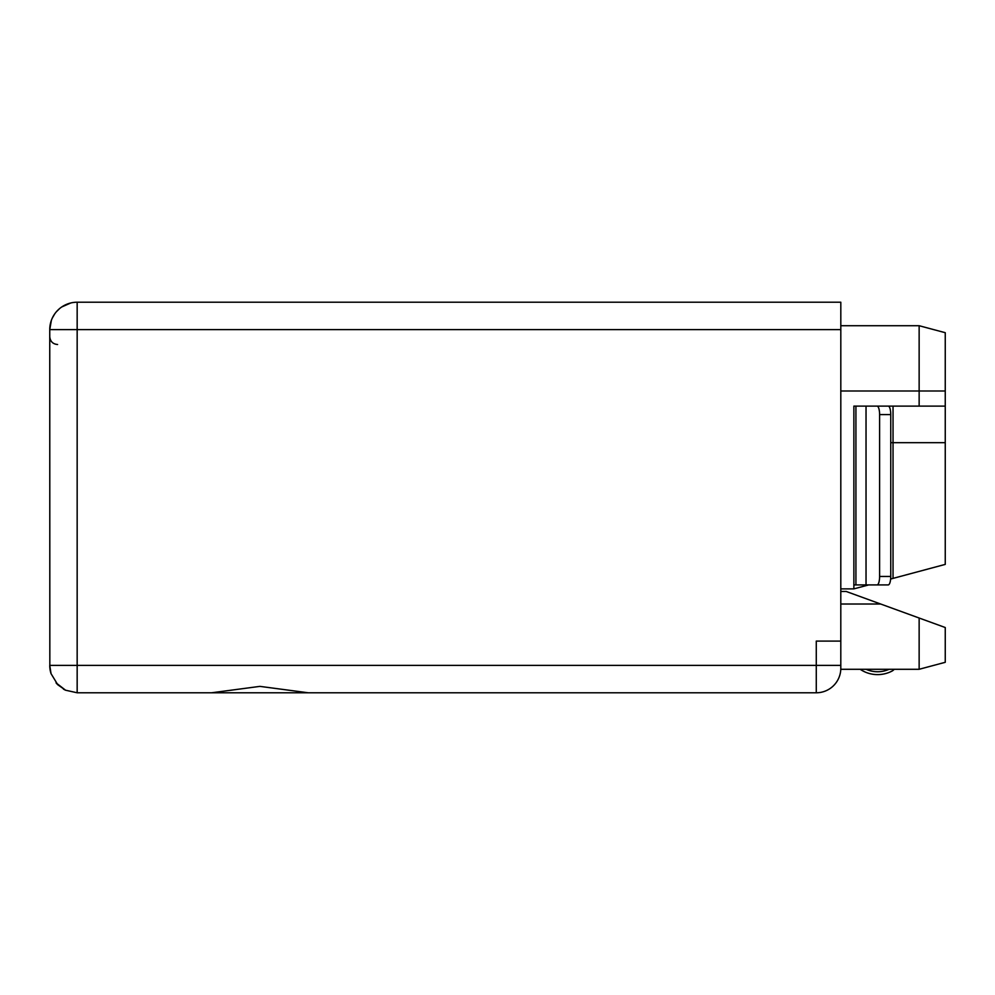<?xml version="1.0" encoding="UTF-8"?>
<svg xmlns="http://www.w3.org/2000/svg" width="995" height="995" viewBox="0 0 995 995"><rect width="100%" height="100%" fill="white"/><g stroke="black" fill="none" stroke-linecap="round" stroke-linejoin="round"><path stroke-width="1.49" d="M893.025 608.517L945.25 627.522L945.25 662.297L919.144 669.287L840.8 669.287L840.812 329.631L49.75 329.631A27.412 27.412 0 0 1 77.162 302.219L840.812 302.219L840.812 329.631M49.837 667.62L49.75 329.631L51.367 320.353M840.812 588.878L853.872 588.878L868.685 584.911M877.08 406.122L888.236 406.122A8.457 2.525 90 0 1 890.761 414.579L879.605 414.579A8.457 2.525 -90 0 0 877.08 406.122L853.872 406.122L853.872 588.878M879.605 414.579L879.605 576.453A8.457 2.525 -90 0 1 877.08 584.911L853.872 584.911M867.665 406.122L945.25 406.122L945.25 564.389L890.649 579.028M840.812 325.713L919.144 325.713L919.144 406.122M945.25 332.703L919.144 325.713L945.25 332.703L945.25 406.122L893.037 406.122L893.037 578.381M888.236 406.122L893.037 406.122M890.761 414.579L890.761 576.453A8.457 2.525 90 0 1 888.236 584.911L877.08 584.911M945.25 662.297L919.144 669.287L919.144 618.019L846.26 591.49L840.812 591.49M50.397 671.302L50.26 670.667M211.599 692.781L816.273 692.781L308.239 692.781L259.919 686.376L211.599 692.781L77.162 692.781L65.558 690.207L57.797 684.771L51.031 673.64L49.75 665.369A27.412 27.412 0 0 0 51.031 673.64M77.162 302.219L77.162 692.781L65.558 690.207L56.056 682.856A27.412 27.412 0 0 0 56.429 683.304M894.182 669.287A6.393 6.393 0 0 1 892.092 671.04A6.393 6.393 0 0 0 894.182 669.287A6.393 6.393 0 0 1 892.092 671.04A6.393 6.393 0 0 0 894.182 669.287A6.393 6.393 0 0 1 892.092 671.04A6.393 6.393 0 0 0 894.182 669.287A6.393 6.393 0 0 1 892.092 671.04A6.393 6.393 0 0 0 894.182 669.287A6.393 6.393 0 0 1 892.092 671.04A6.393 6.393 0 0 0 894.182 669.287A6.393 6.393 0 0 1 892.092 671.04A6.393 6.393 0 0 0 894.182 669.287A6.393 6.393 0 0 1 892.092 671.04A6.393 6.393 0 0 0 894.182 669.287A6.393 6.393 0 0 1 892.092 671.04A6.393 6.393 0 0 0 894.182 669.287A6.393 6.393 0 0 1 892.092 671.04A6.393 6.393 0 0 0 894.182 669.287A6.393 6.393 0 0 1 892.092 671.04A6.393 6.393 0 0 0 894.182 669.287A6.393 6.393 0 0 1 892.092 671.04A6.393 6.393 0 0 0 894.182 669.287A6.393 6.393 0 0 1 892.092 671.04A6.393 6.393 0 0 0 894.182 669.287A6.393 6.393 0 0 1 892.092 671.04A6.393 6.393 0 0 0 894.182 669.287A6.393 6.393 0 0 1 892.092 671.04A31.193 31.193 0 0 1 860.153 669.287M889.12 669.287A28.333 28.333 0 0 1 866.06 669.287A28.333 28.333 0 0 0 889.12 669.287A28.333 28.333 0 0 1 866.06 669.287A28.333 28.333 0 0 0 889.12 669.287A28.333 28.333 0 0 1 866.06 669.287A28.333 28.333 0 0 0 889.12 669.287A28.333 28.333 0 0 1 866.06 669.287A28.333 28.333 0 0 0 889.12 669.287A28.333 28.333 0 0 1 866.06 669.287A28.333 28.333 0 0 0 889.12 669.287A28.333 28.333 0 0 1 866.06 669.287A28.333 28.333 0 0 0 889.12 669.287A28.333 28.333 0 0 1 866.06 669.287A28.333 28.333 0 0 0 889.12 669.287A28.333 28.333 0 0 1 866.06 669.287A28.333 28.333 0 0 0 889.12 669.287A28.333 28.333 0 0 1 866.06 669.287A28.333 28.333 0 0 0 889.12 669.287A28.333 28.333 0 0 1 866.06 669.287A28.333 28.333 0 0 0 889.12 669.287A28.333 28.333 0 0 1 866.06 669.287A28.333 28.333 0 0 0 889.12 669.287A28.333 28.333 0 0 1 866.06 669.287A28.333 28.333 0 0 0 889.12 669.287A28.333 28.333 0 0 1 866.06 669.287A28.333 28.333 0 0 0 889.12 669.287A28.333 28.333 0 0 1 866.06 669.287M816.273 692.781A24.539 24.539 0 0 0 840.812 668.242A24.539 24.539 0 0 1 816.273 692.781L816.273 665.369L840.812 665.369M840.812 641.091L816.273 641.091L816.273 665.369L49.75 665.369M53.431 315.9A27.412 27.412 0 0 0 52.325 318.027L54.812 313.748M56.305 311.833L59.675 308.512M61.752 306.957L70.881 302.94M866.036 406.122L866.036 584.911M840.812 390.985L945.25 390.985M855.924 406.122L855.924 584.911M890.761 576.453L879.605 576.453M880.687 604.015L840.812 604.015M77.162 321.136L77.162 320.34M945.25 442.675L890.761 442.675M57.586 344.506C52.872 344.083 50.26 341.472 49.75 336.671M57.673 684.647A27.412 27.412 0 0 0 57.797 684.771A27.412 27.412 0 0 1 56.056 682.856M63.431 689.1A27.412 27.412 0 0 0 65.558 690.207"/></g></svg>
